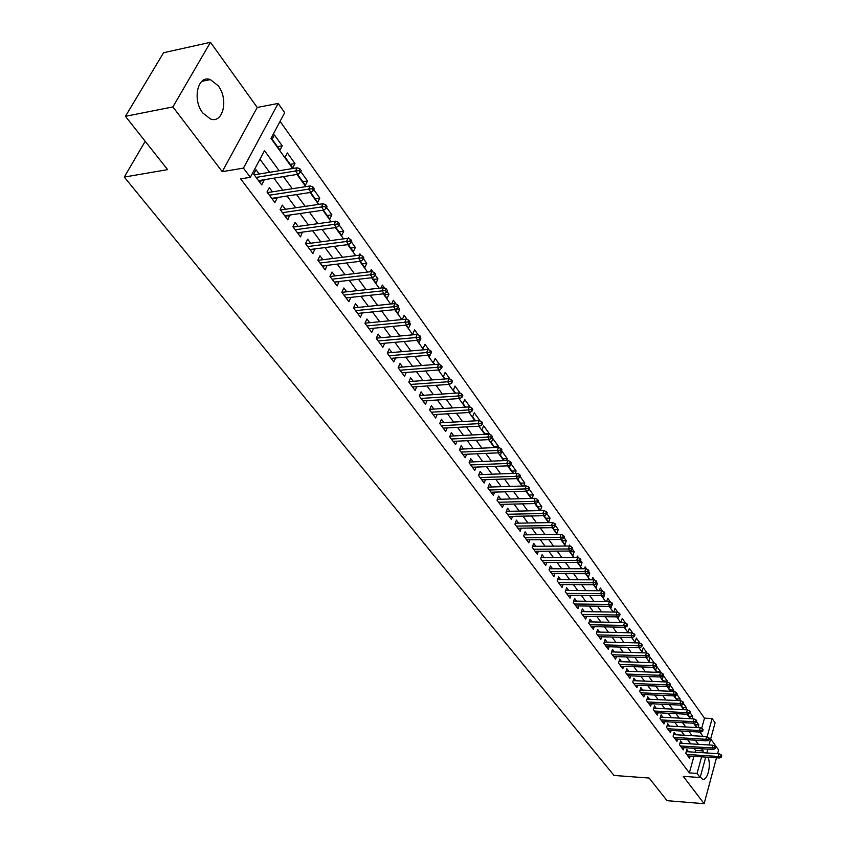 <?xml version="1.0" encoding="UTF-8"?>
<svg xmlns="http://www.w3.org/2000/svg" width="846" height="846" viewBox="0 0 846 846"><rect width="100%" height="100%" fill="white"/><g stroke="black" fill="none" stroke-linecap="round" stroke-linejoin="round"><path stroke-width="1.27" d="M700.266 777.104L702.413 779.071C707.362 781.397 711.454 765.45 708.07 757.255M218.226 85.816L210.347 79.587C197.763 74.575 192.01 99.669 202.818 113.004L210.495 118.99C223.133 123.897 228.79 99.215 218.226 85.816M701.651 728.448L704.496 718.159L712.11 718.55L715.092 722.77L709.033 744.966M717.598 753.649L718.592 749.968L710.682 738.949M705.723 757.107L700.15 777.548L683.261 776.332L704.126 803.7L667.06 800.686L649.136 778.045L614.016 775.454L124.267 177.078L167.614 169.623L125.43 116.325L163.564 52.727L210.464 42.3L172.891 106.913L222.255 171.664L243.458 168.121L278.165 103.434L284.69 112.687L270.995 138.448L292.716 168.523M222.255 171.664L257.237 107.442L210.464 42.3M257.237 107.442L278.165 103.434M704.496 718.159L280.068 121.38M704.126 803.7L716.488 757.805M125.43 116.325L172.891 106.913M688.591 751.808L686.867 749.482L685.81 753.226L689.564 758.259L690.167 756.091M682.31 743.348L680.554 741.001L679.497 744.766L683.293 749.852L683.917 747.663M675.933 734.772L674.167 732.393L673.088 736.179L676.937 741.339L677.572 739.118M669.472 726.08L667.695 723.679L666.595 727.475L670.497 732.71L671.142 730.458M662.926 717.271L661.117 714.838L660.007 718.645L663.973 723.965L664.639 721.67M656.285 708.335L654.466 705.881L653.334 709.699L657.353 715.082L658.029 712.766M649.548 699.272L647.708 696.797L646.566 700.636L650.637 706.093L651.335 703.745M642.727 690.082L640.856 687.576L639.692 691.425L643.827 696.967L644.546 694.587M635.801 680.766L633.908 678.228L632.734 682.098L636.922 687.713L637.651 685.292M628.768 671.312L626.865 668.742L625.67 672.633L629.921 678.323L630.672 675.869M621.651 661.72L619.716 659.129L618.5 663.031L622.815 668.805L623.587 666.32M614.418 651.991L612.462 649.368L611.224 653.281L615.602 659.15L616.396 656.623M607.079 642.125L605.102 639.47L603.854 643.394L608.295 649.347L609.109 646.778M599.634 632.099L597.636 629.413L596.367 633.358L600.872 639.396L601.707 636.795M592.084 621.937L590.064 619.219L588.763 623.174L593.342 629.308L594.199 626.664M584.417 611.616L582.365 608.866L581.054 612.842L585.696 619.061L586.574 616.374M576.623 601.146L574.561 598.365L573.218 602.352L577.934 608.665L578.844 605.937M568.724 590.508L566.63 587.695L565.276 591.692L570.056 598.111L570.987 595.33M560.697 579.711L558.582 576.866L557.197 580.885L562.061 587.388L563.024 584.565M552.554 568.745L550.408 565.858L549.001 569.897L553.94 576.507L554.923 573.641M544.274 557.609L542.106 554.69L540.679 558.741L545.691 565.456L546.706 562.537M535.878 546.305L533.678 543.344L532.219 547.404L537.316 554.225L538.363 551.264M527.333 534.82L525.112 531.817L523.632 535.899L528.803 542.825L529.892 539.811M518.661 523.145L516.409 520.11L514.907 524.203L520.163 531.246L521.273 528.168M509.852 511.291L507.568 508.213L506.035 512.316L511.375 519.476L512.528 516.346M500.895 499.235L498.58 496.116L497.025 500.24L502.45 507.515L503.645 504.332M491.79 486.989L489.443 483.827L487.867 487.973L493.377 495.354L494.603 492.118M482.537 474.543L480.168 471.338L478.561 475.494L484.166 483.003L485.424 479.703M473.136 461.884L470.725 458.638L469.096 462.804L474.786 470.439L476.097 467.077M463.566 449.015L461.133 445.726L459.463 449.913L465.258 457.675L466.611 454.239M453.847 435.923L451.373 432.602L449.681 436.79L455.571 444.689L456.967 441.189M443.96 422.619L441.453 419.246L439.73 423.455L445.715 431.481L447.164 427.917M433.892 409.083L431.354 405.657L429.599 409.887L435.69 418.051L437.192 414.413M423.666 395.315L421.086 391.835L419.299 396.076L425.496 404.388L427.05 400.676M413.25 381.303L410.638 377.781L408.819 382.032L415.122 390.492L416.74 386.696M402.654 367.037L399.999 363.473L398.149 367.735L404.568 376.343L406.239 372.462M391.867 352.528L389.171 348.901L387.288 353.184L393.824 361.951L395.558 357.985M380.89 337.755L378.162 334.075L376.237 338.368L382.889 347.294L384.687 343.233M369.713 322.717L366.942 318.984L364.975 323.288L371.754 332.372L373.625 328.227M358.334 307.394L355.521 303.608L353.522 307.933L360.417 317.176L362.363 312.935M346.733 291.796L343.878 287.957L341.847 292.293L348.88 301.705L350.889 297.38L346.035 297.908L384.158 293.752L382.085 290.876L343.92 295.064M334.931 275.912L332.034 272.01L329.951 276.356L337.12 285.948L339.098 281.517M322.897 259.722L319.957 255.767L317.842 260.124L325.139 269.895L327.095 265.358M310.641 243.225L307.658 239.207L305.491 243.574L312.925 253.536L314.86 248.904M298.152 226.421L295.117 222.339L292.906 226.717L300.489 236.869L302.392 232.132M285.419 209.29L282.331 205.134L280.089 209.522L287.809 219.875L289.692 215.032M272.433 191.82L269.303 187.601L267.008 192L274.887 202.554L277.15 198.165L276.737 197.604M277.477 146.644L282.215 145.819L274.442 135L272.169 139.283L279.973 150.102L282.215 145.819M290.273 164.346L294.99 163.574L287.354 152.957L285.134 157.24L292.79 167.836L294.99 163.574M302.815 181.721L307.521 180.981L300.753 171.59M315.124 198.768L319.809 198.07L313.792 189.705M327.212 215.497L331.875 214.842L326.567 207.471M339.077 231.92L343.709 231.296L339.098 224.888M350.72 248.047L355.341 247.455L351.397 241.967M349.07 238.752L348.383 237.789L348.108 238.371M362.151 263.878L366.752 263.318L363.452 258.728M361.147 255.534L359.931 253.832L359.296 255.175M373.382 279.423L377.961 278.894L375.275 275.172M373.001 272.01L371.257 269.578L370.252 271.746M384.412 294.694L388.97 294.197L386.886 291.299M384.634 288.169L382.381 285.049L381.049 287.989M395.251 309.689L399.777 309.234L398.276 307.14M396.044 304.031L393.316 300.245L391.666 303.925M408.015 324.23L410.405 324.007L409.453 322.675M407.243 319.608L404.06 315.167L402.347 319.524M420.155 338.58L420.853 338.516L420.43 337.935M418.241 334.9L414.603 329.834L412.806 333.99L413.377 334.783M429.049 349.906L424.978 344.248L423.201 348.393L424.195 349.768M439.656 364.658L435.172 358.418L433.427 362.553L434.833 364.489M450.072 379.135L445.186 372.346L443.473 376.459L445.271 378.945M460.309 393.369L455.042 386.04L453.361 390.143L455.539 393.157M470.365 407.349L464.718 399.502L463.069 403.595L465.617 407.116M475.526 420.832L479.894 420.578L474.246 412.742L472.628 416.814L475.526 420.832M484.821 433.702L489.168 433.48L483.616 425.76L482.019 429.831L485.266 434.315M493.969 446.36L498.294 446.159L492.837 438.577L491.272 442.627L494.836 447.566M502.968 458.818L507.272 458.638L501.9 451.182L500.356 455.211L504.248 460.605M511.819 471.085L516.113 470.926L510.931 463.724M520.544 483.151L524.806 483.013L520.142 476.531M529.12 495.037L533.371 494.91L529.205 489.125M537.57 506.722L541.789 506.627L538.119 501.519M545.882 518.238L550.09 518.164L546.886 513.712M554.077 529.575L558.265 529.511L555.515 525.704M562.135 540.742L566.302 540.7L564.007 537.506M562.082 534.841L561.332 534.482M570.077 551.74L574.233 551.708L572.361 549.117M570.458 546.474L569.485 545.12L569.189 546.008M577.903 562.569L582.037 562.558L580.589 560.549M578.696 557.926L577.363 556.076L576.898 557.461M587.113 573.25L589.725 573.25L588.679 571.801M586.807 569.189L585.125 566.852L584.491 568.734M596.155 583.772L597.297 583.782L596.642 582.873M594.791 580.293L592.771 577.48L591.989 579.817M602.648 591.217L600.3 587.949L599.38 590.741M610.389 601.971L607.714 598.259L606.677 601.485M618.014 612.567L615.031 608.422L613.868 612.06M625.522 623.005L622.233 618.447L621.176 622.487M632.914 633.294L629.339 628.314L628.144 632.131L628.599 632.755M640.2 643.415L636.34 638.053L635.166 641.85L635.906 642.865M647.275 653.345L643.246 647.655L642.093 651.441L643.108 652.837M650.151 662.598L654.095 662.725L650.056 657.109L648.914 660.885L650.193 662.661M656.834 671.84L660.758 671.978L656.771 666.447L655.65 670.201L657.194 672.337M663.412 680.956L667.314 681.104L663.391 675.647L662.281 679.391L664.078 681.876M669.905 689.945L673.797 690.114L670.021 684.858M676.314 698.817L680.184 698.986L676.779 694.259M682.637 707.563L686.487 707.753L683.441 703.523M688.866 716.192L692.705 716.393L690.019 712.649M700.456 732.763L700.636 732.118M298.257 174.033L297.845 174.836L305.364 185.242L307.521 180.981M310.556 192.444L317.694 202.321L319.809 198.07M323.362 210.168L329.792 219.072L331.875 214.842M335.915 227.542L341.678 235.526L343.709 231.296M348.224 244.579L353.342 251.674L355.341 247.455M360.29 261.298L364.795 267.526L366.752 263.318M372.145 277.7L376.036 283.093L377.961 278.894M383.767 293.795L387.077 298.384L388.97 294.197M395.177 309.594L397.927 313.401L399.777 309.234M406.376 325.097L408.586 328.163L410.405 324.007M417.374 340.325L419.066 342.662L420.853 338.516M428.171 355.278L429.356 356.917L430.635 353.892M438.778 369.956L439.476 370.929L440.163 369.29M453.107 441.379L489.464 439.592L487.73 437.181L489.168 433.48M497.808 447.428L498.294 446.159M506.564 460.51L507.272 458.638M510.424 464.644L509.313 467.605L513.511 473.411M515.203 473.358L516.113 470.926M518.81 477.927L518.112 479.798L522.606 486.016M523.716 485.985L524.806 483.013M527.09 490.955L526.783 491.79L531.563 498.421M532.102 498.4L533.371 494.91M535.338 503.539L540.372 510.603L541.789 506.627M544.052 515.711L548.684 522.119L550.09 518.164M552.702 527.671L556.88 533.466L558.265 529.511M561.205 539.452L564.948 544.634L566.302 540.7M569.58 551.042L572.89 555.632L574.233 551.708M577.818 562.442L580.716 566.46L582.037 562.558M585.929 573.673L588.425 577.141L589.725 573.25M593.913 584.723L596.018 587.653L597.297 583.782M601.77 595.616L603.505 598.016L604.763 594.156M609.511 606.328L610.886 608.221L611.795 605.376M617.136 616.882L618.151 618.289L618.796 616.248M624.644 627.277L625.31 628.208L625.712 626.939M660.599 672.517L660.758 671.978M667.06 681.992L667.314 681.104M669.641 685.683L668.826 688.454L670.878 691.288M673.427 691.394L673.797 690.114M675.891 695.306L675.288 697.39L677.572 700.562M679.708 700.657L680.184 698.986M682.066 704.781L681.654 706.209L684.171 709.699M685.905 709.783L686.487 707.753M688.168 714.109L687.935 714.912L690.685 718.709M692.028 718.783L692.705 716.393M694.206 723.256L697.104 727.602M698.077 727.655L698.838 724.916L696.491 721.659M279.159 170.744L264.491 150.673L250.342 177.3L240.676 178.876L689.342 772.884L693.921 756.335M695.063 752.221L695.56 750.455L693.963 748.287M690.696 743.856L687.65 739.711M684.361 735.259L681.242 731.029M677.942 726.545L674.748 722.22M671.438 717.715L668.171 713.284M664.829 708.747L661.498 704.221M658.135 699.663L654.719 695.031M651.346 690.452L647.856 685.715M644.462 681.104L640.887 676.261M637.482 671.629L633.823 666.669M630.397 662.006L626.653 656.94M623.206 652.255L619.378 647.063M615.909 642.347L611.996 637.038M608.507 632.3L604.509 626.865M600.998 622.106L596.895 616.544M593.363 611.753L589.176 606.064M585.622 601.242L581.339 595.425M577.765 590.571L573.377 584.618M569.781 579.743L565.297 573.651M561.681 568.745L557.08 562.505M553.443 557.567L548.747 551.19M545.088 546.22L540.277 539.695M536.597 534.693L531.669 528.01M527.967 522.987L522.923 516.134M519.19 511.079L514.03 504.068M510.286 498.981L504.999 491.812M501.223 486.693L495.809 479.344M492.023 474.194L486.471 466.675M482.654 461.493L476.985 453.784M473.136 448.57L467.33 440.681M463.46 435.436L457.506 427.346M453.615 422.069L447.513 413.789M443.6 408.481L437.35 399.999M433.416 394.648L427.008 385.956M423.042 380.584L416.486 371.68M412.499 366.255L405.773 357.128M401.755 351.682L394.86 342.334M390.82 336.845L383.756 327.254M379.695 321.734L372.452 311.91M368.359 306.347L360.935 296.269M356.811 290.686L349.197 280.343M345.052 274.717L337.247 264.121M333.07 258.453L325.054 247.582M320.856 241.882L312.639 230.725M308.409 224.983L299.981 213.552M295.719 207.767L287.069 196.029M282.786 190.213L273.914 178.157M269.599 172.298L259.955 159.217M259.193 174.001L256.01 169.718L253.673 174.128L261.7 184.893L264.015 180.484L263.529 179.828M145.195 141.293L124.267 177.078M700.15 777.548L697.062 773.434L701.609 756.832M689.342 772.884L697.062 773.434M250.342 177.3L243.458 168.121M707.891 749.154L706.854 752.972M707.108 736.792L712.11 718.55M296.999 174.445L305.808 186.638M310.059 192.518L318.635 204.394M322.865 210.231L331.22 221.8M335.418 227.606L343.561 238.879M347.727 244.642L355.669 255.629M359.804 261.361L367.545 272.074M371.658 277.752L379.198 288.2M383.28 293.848L390.641 304.031M394.691 309.647L401.871 319.566M405.9 325.15L412.901 334.826M416.898 340.367L423.719 349.81M427.695 355.309L434.358 364.531M438.313 369.998L444.806 378.987M448.729 384.412L455.063 393.189M458.966 398.582L465.152 407.138M469.022 412.499L475.061 420.853M478.91 426.183L484.8 434.336M488.628 439.634L494.381 447.587M498.178 452.853L503.793 460.615M507.568 465.85L513.057 473.432M516.8 478.625L522.162 486.038M525.884 491.198L531.119 498.431M534.82 503.56L539.928 510.624M543.608 515.722L548.599 522.617M552.258 527.682L557.123 534.418M560.761 539.462L565.519 546.04M569.136 551.042L573.778 557.472M577.374 562.453L581.921 568.734M585.485 573.673L589.926 579.817M593.48 584.723L597.805 590.72M601.337 595.605L605.577 601.464M609.078 606.328L613.223 612.049M616.713 616.882L620.753 622.476M624.221 627.267L628.176 632.745M631.613 637.514L635.483 642.854M638.91 647.602L642.685 652.826M646.09 657.543L649.781 662.64M653.165 667.335L656.771 672.327M660.144 676.98L663.666 681.865M667.018 686.497L670.466 691.267M673.797 695.877L677.16 700.541M680.47 705.12L683.769 709.678M687.058 714.236L690.283 718.688M693.551 723.224L696.702 727.581M699.959 732.086L703.037 736.337M702.74 752.707L703.227 750.931L701.641 748.763M698.394 744.321L695.359 740.176M692.102 735.713L688.993 731.462M685.715 726.978L682.542 722.632M679.243 718.117L675.996 713.675M672.676 709.138L669.355 704.591M666.024 700.023L662.63 695.38M659.267 690.791L655.798 686.043M652.425 681.421L648.871 676.557M645.477 671.914L641.839 666.944M638.423 662.27L634.712 657.183M631.275 652.488L627.468 647.285M624.02 642.558L620.129 637.239M616.649 632.48L612.673 627.034M609.173 622.254L605.102 616.681M601.591 611.88L597.424 606.17M593.892 601.337L589.62 595.499M586.067 590.635L581.699 584.671M578.125 579.774L573.662 573.662M570.056 568.734L565.488 562.484M561.871 557.535L557.186 551.127M553.548 546.146L548.758 539.589M545.099 534.577L540.192 527.872M536.501 522.828L531.489 515.965M527.777 510.889L522.638 503.856M518.905 498.759L513.649 491.558M509.895 486.418L504.502 479.048M500.726 473.876L495.206 466.326M491.41 461.133L485.763 453.393M481.934 448.169L476.15 440.248M472.301 434.981L466.368 426.87M462.498 421.572L456.417 413.26M452.525 407.931L446.297 399.407M442.373 394.046L435.997 385.321M432.052 379.917L425.517 370.982M421.541 365.546L414.847 356.378M410.849 350.91L403.986 341.52M399.957 336.01L392.925 326.387M388.874 320.835L381.652 310.968M377.58 305.395L370.178 295.275M366.075 289.649L358.493 279.275M354.358 273.618L346.574 262.979M342.419 257.29L334.434 246.366M330.247 240.634L322.062 229.435M317.853 223.672L309.446 212.177M305.205 206.371L296.586 194.58M292.314 188.732L283.463 176.624M695.56 750.455L703.227 750.931M259.013 181.287L264.015 180.484M695.021 724.715L698.838 724.916M272.169 198.916L277.15 198.165M285.07 216.216L290.03 215.497M297.729 233.168L302.667 232.502M310.154 249.813L315.061 249.179M322.337 266.152L327.233 265.549M334.297 282.173L339.172 281.612M298.998 170.606L300.319 172.436L301.229 170.649L299.918 168.819L298.998 170.606L295.529 171.008L297.908 174.297L258.527 180.632M256.116 177.406L295.529 171.008L297.179 167.794L254.191 174.826M299.918 168.819L297.179 167.794M297.908 174.297L300.319 172.436M312.068 188.764L313.358 190.561L314.257 188.774L312.967 186.977L312.068 188.764L308.631 189.155L310.958 192.38L271.756 198.366M269.398 195.204L308.631 189.155L310.249 185.94L267.452 192.592M312.967 186.977L310.249 185.94M310.958 192.38L313.358 190.561M324.885 206.561L326.154 208.317L327.032 206.54L325.763 204.785L324.885 206.561L321.48 206.942L323.764 210.104L284.732 215.751M282.416 212.653L321.48 206.942L323.066 203.738L280.449 210.02M325.763 204.785L323.066 203.738M323.764 210.104L326.154 208.317M337.448 224.01L338.686 225.734L339.553 223.957L338.305 222.234L337.448 224.01L334.064 224.38L336.306 227.489L297.464 232.809M295.191 229.763L334.064 224.38L335.619 221.187L293.202 227.109M338.305 222.234L335.619 221.187M336.306 227.489L338.686 225.734M349.768 241.121L350.984 242.823L351.83 241.047L350.614 239.355L349.768 241.121L346.416 241.491L348.615 244.526L309.943 249.538M307.711 246.556L346.416 241.491L347.939 238.297L305.723 243.881M350.614 239.355L347.939 238.297M348.615 244.526L350.984 242.823M361.855 257.914L363.05 259.574L363.875 257.808L362.68 256.148L361.855 257.914L358.535 258.263L360.692 261.255L322.199 265.961M320.01 263.032L358.535 258.263L360.026 255.09L318.001 260.335M362.68 256.148L360.026 255.09M360.692 261.255L363.05 259.574M373.71 274.379L374.884 276.008L375.698 274.252L374.524 272.624L373.71 274.379L370.421 274.728L372.536 277.657L334.223 282.078M332.076 279.201L370.421 274.728L371.88 271.555L330.056 276.483M374.524 272.624L371.88 271.555M372.536 277.657L374.884 276.008M385.353 290.538L386.506 292.145L387.299 290.39L386.146 288.782L385.353 290.538L382.085 290.876L383.513 287.725L341.879 292.335M386.146 288.782L383.513 287.725M384.158 293.752L386.506 292.145M396.774 306.4L397.906 307.976L398.678 306.22L397.546 304.655L396.774 306.4L393.527 306.728L395.568 309.551L357.615 313.422M355.542 310.641L393.527 306.728L394.934 303.577L353.533 307.902M397.546 304.655L394.934 303.577M395.568 309.551L397.906 307.976M407.984 321.977L409.094 323.51L409.855 321.766L408.745 320.222L407.984 321.977L404.769 322.294L406.767 325.065L368.993 328.671M366.963 325.943L404.769 322.294L406.143 319.154L365.038 323.172M408.745 320.222L406.143 319.154M406.767 325.065L409.094 323.51M418.982 337.258L420.071 338.77L420.822 337.036L419.732 335.513L418.982 337.258L415.798 337.565L417.765 340.293L380.161 343.635M378.173 340.959L415.798 337.565L417.152 334.434L376.322 338.167M419.732 335.513L417.152 334.434M417.765 340.293L420.071 338.77M429.789 352.264L430.857 353.755L431.597 352.021L430.529 350.53L429.789 352.264L426.627 352.571L428.562 355.246L391.138 358.344M389.181 355.722L426.627 352.571L427.96 349.451L387.415 352.909M430.529 350.53L427.96 349.451M428.562 355.246L430.857 353.755M440.406 367.005L441.453 368.465L442.172 366.741L441.126 365.282L440.406 367.005L437.266 367.301L439.159 369.924L401.924 372.8M399.999 370.21L437.266 367.301L438.566 364.192L398.297 367.386M441.126 365.282L438.566 364.192M439.159 369.924L441.453 368.465M450.833 381.483L451.859 382.921L452.568 381.197L451.542 379.759L450.833 381.483L447.714 381.779L449.575 384.359L412.51 386.992M410.617 384.454L447.714 381.779L448.993 378.68L408.999 381.609M451.542 379.759L448.993 378.68M449.575 384.359L451.859 382.921M461.07 395.706L462.085 397.123L462.783 395.399L461.768 393.993L461.07 395.706L457.982 395.991L459.812 398.529L422.926 400.941M421.065 398.445L457.982 395.991L459.241 392.904L419.5 395.59M461.768 393.993L459.241 392.904M459.812 398.529L462.085 397.123M471.137 409.686L472.131 411.071L472.819 409.358L471.814 407.973L471.137 409.686L468.071 409.961L469.868 412.457L433.152 414.656M431.333 412.203L468.071 409.961L469.308 406.884L429.831 409.337M471.814 407.973L469.308 406.884M469.868 412.457L472.131 411.071M481.025 423.423L481.998 424.777L482.675 423.074L481.691 421.71L481.025 423.423L477.979 423.687L479.745 426.141L443.209 428.129M441.411 425.718L477.979 423.687L479.196 420.621L439.973 422.841M481.691 421.71L479.196 420.621M479.745 426.141L481.998 424.777M491.399 435.225L490.743 436.917L491.706 438.26L492.361 436.557L491.399 435.225L488.914 434.125L449.945 436.124M490.743 436.917L451.33 439.011M489.464 439.592L491.706 438.26M500.293 450.188L501.244 451.51L501.89 449.808L500.948 448.496L500.293 450.188L497.3 450.453L499.013 452.811L462.825 454.408M461.091 452.081L497.3 450.453L498.474 447.397L459.759 449.184M500.948 448.496L498.474 447.397M499.013 452.811L501.244 451.51M509.694 463.238L510.624 464.528L511.259 462.847L510.328 461.546L509.694 463.238L506.722 463.492L508.393 465.818L472.385 467.225M470.672 464.93L506.722 463.492L507.864 460.457L469.393 462.032M510.328 461.546L507.864 460.457M508.393 465.818L510.624 464.528M518.926 476.065L519.846 477.334L520.47 475.653L519.55 474.384L518.926 476.065L515.975 476.309L517.625 478.593L481.786 479.819M480.105 477.567L515.975 476.309L517.107 473.284L478.878 474.669M519.55 474.384L517.107 473.284M517.625 478.593L519.846 477.334M528.01 488.681L528.909 489.929L529.522 488.258L528.623 487L528.01 488.681L525.08 488.925L526.709 491.166L491.04 492.224M489.39 490.003L525.08 488.925L526.191 485.911L488.195 487.095M528.623 487L526.191 485.911M526.709 491.166L528.909 489.929M536.946 501.086L537.834 502.323L538.437 500.652L537.548 499.415L536.946 501.086L534.038 501.329L535.634 503.539L500.145 504.417M498.516 502.238L534.038 501.329L535.127 498.326L497.374 499.33M537.548 499.415L535.127 498.326M535.634 503.539L537.834 502.323M545.733 513.3L546.601 514.505L547.193 512.845L546.326 511.629L545.733 513.3L542.846 513.522L544.422 515.7L509.091 516.42M507.494 514.273L542.846 513.522L543.915 510.529L506.394 511.365M546.326 511.629L543.915 510.529M544.422 515.7L546.601 514.505M554.384 525.303L555.24 526.498L555.822 524.837L554.965 523.642L554.384 525.303L551.518 525.535L553.062 527.671L517.911 528.221M516.335 526.117L551.518 525.535L552.565 522.553L515.277 523.209M554.965 523.642L552.565 522.553M553.062 527.671L555.24 526.498M562.886 537.125L563.732 538.289L564.303 536.639L563.457 535.465L562.886 537.125L560.041 537.347L561.564 539.452L526.582 539.843M525.028 537.77L560.041 537.347L561.078 534.365L524.012 534.862M563.457 535.465L561.078 534.365M561.564 539.452L563.732 538.289M571.262 548.747L572.086 549.9L572.657 548.261L571.822 547.108L571.262 548.747L568.438 548.969L569.929 551.042L535.116 551.285M533.593 549.244L568.438 548.969L569.453 546.008L532.61 546.336M571.822 547.108L569.453 546.008M569.929 551.042L572.086 549.9M579.499 560.2L580.314 561.332L580.874 559.692L580.06 558.561L579.499 560.2L576.697 560.401L578.167 562.442L543.523 562.548M542.022 560.528L576.697 560.401L577.702 557.461L541.07 557.63M580.06 558.561L577.702 557.461M578.167 562.442L580.314 561.332M587.61 571.462L588.414 572.583L588.964 570.944L588.16 569.823L587.61 571.462L584.829 571.663L586.278 573.673L551.793 573.63M550.312 571.653L584.829 571.663L585.813 568.724L549.403 568.755M588.16 569.823L585.813 568.724M586.278 573.673L588.414 572.583M595.595 582.556L596.388 583.655L596.927 582.027L596.134 580.927L595.595 582.556L592.835 582.757L594.262 584.734L559.936 584.554M558.487 582.598L592.835 582.757L593.797 579.827L557.609 579.7M596.134 580.927L593.797 579.827M594.262 584.734L596.388 583.655M603.462 593.469L604.245 594.558L604.763 592.93L603.991 591.851L603.462 593.469L600.713 593.67L602.119 595.616L567.962 595.309M566.524 593.384L600.713 593.67L601.665 590.751L565.678 590.487M603.991 591.851L601.665 590.751M602.119 595.616L604.245 594.558M611.203 604.224L611.975 605.292L612.493 603.674L611.721 602.606L611.203 604.224L608.475 604.414L609.86 606.339L575.862 605.895M574.455 604.002L608.475 604.414L609.416 601.517L573.641 601.115M611.721 602.606L609.416 601.517M609.86 606.339L611.975 605.292M618.828 614.809L619.579 615.867L620.097 614.259L619.335 613.202L618.828 614.809L616.121 615L617.485 616.893L583.655 616.322M582.26 614.46L616.121 615L617.041 612.113L581.466 611.573M619.335 613.202L617.041 612.113M617.485 616.893L619.579 615.867M626.336 625.247L627.076 626.273L627.584 624.676L626.844 623.639L626.336 625.247L623.65 625.427L624.993 627.288L591.322 626.6M589.948 624.76L623.65 625.427L624.549 622.54L589.186 621.884M626.844 623.639L624.549 622.54M624.993 627.288L627.076 626.273M633.728 635.515L634.468 636.541L634.965 634.944L634.225 633.918L633.728 635.515L631.063 635.695L632.385 637.524L598.873 636.721M597.519 634.912L631.063 635.695L631.951 632.829L596.79 632.036M634.225 633.918L631.951 632.829M632.385 637.524L634.468 636.541M641.025 645.635L641.744 646.64L642.23 645.054L641.511 644.049L641.025 645.635L638.37 645.815L639.671 647.624L606.318 646.704M604.985 644.916L638.37 645.815L639.248 642.949L604.277 642.051M641.511 644.049L639.248 642.949M639.671 647.624L641.744 646.64M648.205 655.608L648.914 656.602L649.39 655.016L648.681 654.021L648.205 655.608L645.561 655.787L646.852 657.564L613.657 656.538M612.345 654.772L645.561 655.787L646.429 652.932L611.658 651.917M648.681 654.021L646.429 652.932M646.852 657.564L648.914 656.602M655.28 665.432L655.978 666.415L656.454 664.829L655.745 663.856L655.28 665.432L652.657 665.601L653.926 667.357L620.89 666.225M619.589 664.491L652.657 665.601L653.514 662.767L618.934 661.635M655.745 663.856L653.514 662.767M653.926 667.357L655.978 666.415M662.249 675.119L662.936 676.081L663.401 674.505L662.714 673.553L662.249 675.119L659.647 675.288L660.895 677.012L628.007 675.774M626.738 674.061L659.647 675.288L660.483 672.454L626.103 671.216M662.714 673.553L660.483 672.454M660.895 677.012L662.936 676.081M669.123 684.668L669.799 685.609L670.254 684.044L669.577 683.103L669.123 684.668L666.532 684.826L667.769 686.529L635.039 685.186M633.781 683.505L666.532 684.826L667.357 682.013L633.168 680.66M669.577 683.103L667.357 682.013M667.769 686.529L669.799 685.609M675.891 694.069L676.567 695L677.012 693.445L676.345 692.514L675.891 694.069L673.321 694.228L674.537 695.909L641.966 694.471M640.729 692.811L673.321 694.228L674.135 691.425L640.136 689.976M676.345 692.514L674.135 691.425M674.537 695.909L676.567 695M682.574 703.343L683.23 704.263L683.674 702.709L683.018 701.789L682.574 703.343L680.015 703.502L681.21 705.152L648.797 703.618M647.571 701.979L680.015 703.502L680.818 700.71L647 699.156M683.018 701.789L680.818 700.71M681.21 705.152L683.23 704.263M689.152 712.491L689.807 713.39L690.241 711.846L689.585 710.936L689.152 712.491L686.614 712.639L687.798 714.267L655.523 712.639M654.318 711.031L686.614 712.639L687.407 709.857L653.778 708.208M689.585 710.936L687.407 709.857M687.798 714.267L689.807 713.39M695.645 721.501L696.29 722.399L696.713 720.855L696.078 719.957L695.645 721.501L693.128 721.649L694.291 723.256L662.164 721.543M660.98 719.946L693.128 721.649L693.9 718.878L660.451 717.144M696.078 719.957L693.9 718.878M694.291 723.256L696.29 722.399M702.043 730.394L702.677 731.272L703.1 729.738L702.466 728.861L702.043 730.394L699.536 730.532L700.689 732.118L668.721 730.32M667.547 728.744L699.536 730.532L700.308 727.772L667.039 725.953M702.466 728.861L700.308 727.772M700.689 732.118L702.677 731.272M708.356 739.161L708.98 740.028L709.403 738.495L708.768 737.627L708.356 739.161L705.871 739.298L707.002 740.863L675.171 738.981M674.019 737.426L705.871 739.298L706.622 736.549L673.532 734.635M708.768 737.627L706.622 736.549M707.002 740.863L708.98 740.028M714.584 747.801L715.198 748.657L715.61 747.134L714.997 746.278L714.584 747.801L712.11 747.938L713.22 749.482L681.548 747.515M680.406 745.982L712.11 747.938L712.85 745.199L679.93 743.2M714.997 746.278L712.85 745.199M713.22 749.482L715.198 748.657M720.718 756.335L721.331 757.181L721.733 755.658L721.13 754.812L720.718 756.335L718.265 756.472L719.364 757.995L687.84 755.943M686.709 754.431L718.265 756.472L718.994 753.744L686.254 751.66M721.13 754.812L718.994 753.744M719.364 757.995L721.331 757.181M210.347 79.587L201.803 81.353"/></g></svg>
